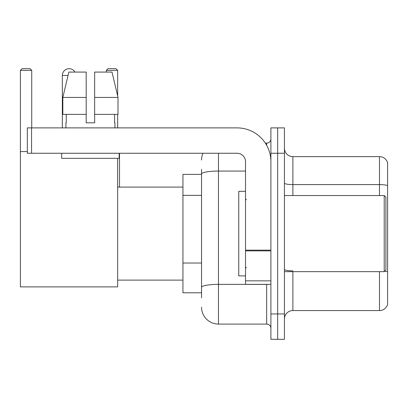 <?xml version="1.0" encoding="UTF-8"?>
<svg xmlns="http://www.w3.org/2000/svg" width="408" height="408" viewBox="0 0 408 408"><rect width="100%" height="100%" fill="white"/><g stroke="black" fill="none" stroke-linecap="round" stroke-linejoin="round"><path stroke-width="0.61" d="M201.547 190.291L201.547 169.325L201.547 174.4L182.942 174.4L182.942 292.796L201.547 292.796M201.547 297.871L201.547 169.325M270.897 313.941L270.897 339.313L277.659 339.313L277.659 313.941L277.659 339.313L284.427 339.313L284.427 313.941L277.659 313.941L277.659 153.26L277.659 313.941L270.897 313.941L270.897 153.26L277.659 153.26L277.659 127.888L277.659 153.26L284.427 153.26L284.427 313.941M284.427 153.26L284.427 127.888L270.897 127.888L270.897 153.26M218.464 153.26L218.464 324.09L266.664 324.09L266.664 284.34M265.317 143.111L266.664 143.111A4.228 4.228 0 0 0 270.897 138.883M201.547 290.261L201.547 268.097M270.897 328.318A4.228 4.228 0 0 0 266.664 324.09M201.547 160.023A16.912 16.912 0 0 1 202.96 153.26M218.464 324.09A16.912 16.912 0 0 1 201.547 307.173M284.427 319.015A8.456 8.456 0 0 1 292.883 310.559L379.481 310.559L379.481 271.657M387.6 162.731A8.456 8.456 0 0 0 379.481 156.641A8.456 8.456 0 0 1 387.6 162.731L387.6 304.47A8.456 8.456 0 0 1 379.481 310.559M384.703 271.167A8.456 1.469 180 0 1 387.6 271.912L387.6 185.65A8.456 1.469 180 0 0 379.481 184.595L379.481 156.641L292.883 156.641A8.456 8.456 0 0 1 284.427 148.186A8.456 8.456 0 0 0 292.883 156.641L292.883 195.544M94.651 122.813L86.195 122.813L94.651 122.813L86.195 122.813L94.651 122.813L94.651 72.073L112.001 72.073L118.009 97.441L118.009 114.357L94.651 114.357M117.657 70.38L106.325 70.38L108.013 68.687L115.964 68.687L117.657 70.38L117.657 95.941L118.009 97.441L94.651 97.441M62.348 127.888L62.348 75.454A6.768 6.768 0 0 1 74.97 72.073M117.657 158.335L117.657 286.88L20.4 286.88L20.4 70.38L22.093 68.687L30.039 68.687L31.732 70.38L20.4 70.38M31.732 127.888L31.732 70.38M20.4 151.567L27.336 151.567M117.657 114.357L117.657 127.888M106.325 70.38L106.325 72.073M67.427 68.901A5.498 5.498 0 0 1 68.942 68.687A5.498 5.498 0 0 1 69.023 68.692M270.897 284.34L245.524 284.34L245.524 250.145L270.897 250.145M270.897 161.716A33.828 33.828 0 0 0 237.068 127.888L31.564 127.888L31.564 153.26L237.068 153.26A8.456 8.456 0 0 1 245.524 161.716L245.524 250.145M31.564 153.26L27.336 153.26L27.336 127.888L31.564 127.888M86.195 97.441L86.195 114.357L86.195 97.441L62.837 97.441L68.845 72.073L86.195 72.073L86.195 122.813M65.897 122.813L66.264 122.813L65.897 122.813L65.897 127.888M114.949 122.813L114.582 122.813L114.949 122.813L114.949 127.888M114.582 114.357L114.582 122.813M66.264 122.813L66.264 114.357M61.669 153.26L61.669 158.335L119.177 158.335L119.177 153.26M86.195 114.357L62.837 114.357L62.837 97.441L68.845 72.073M118.009 114.357L118.009 97.441L112.001 72.073M384.219 195.544L385.907 197.232L385.907 269.963L384.219 271.657L384.219 195.544L284.427 195.544M245.524 191.316L238.756 191.316L238.756 275.885L245.524 275.885M201.547 195.366L182.942 195.366M201.547 263.022L182.942 263.022M268.132 284.34A4.228 0.734 0 0 1 266.664 284.386L218.464 284.386A16.912 2.938 180 0 0 201.547 287.324M201.547 174.002A16.912 2.938 180 0 1 218.464 171.064L245.524 171.064M266.664 145.34L266.664 143.111M292.883 271.657L292.883 310.559M379.481 195.544L379.481 184.595L292.883 184.595A8.456 1.469 0 0 1 284.427 183.126M292.883 270.856A8.456 1.469 0 0 1 284.427 269.387M68.044 75.454L62.348 75.454M270.897 250.879L245.524 250.879M245.524 280.847L270.897 280.847M117.657 280.112L182.942 280.112M117.657 187.088L182.942 187.088M119.513 187.088L119.513 153.26M284.427 271.657L384.219 271.657M246.371 199.772L245.524 198.925M246.371 267.429L245.524 268.27"/></g></svg>
